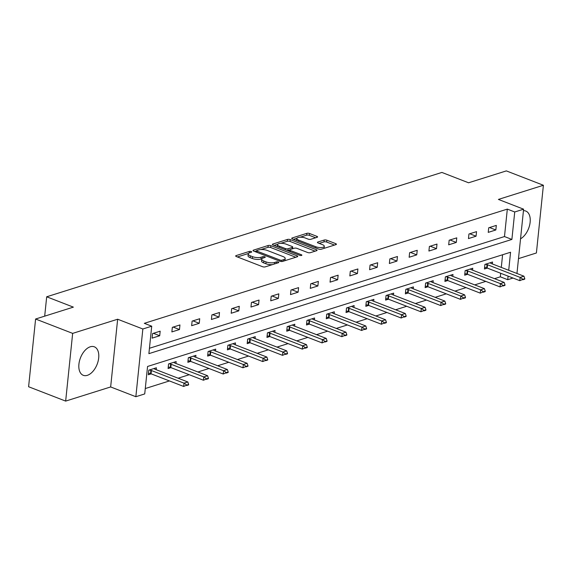 <?xml version="1.0" encoding="UTF-8"?>
<svg xmlns="http://www.w3.org/2000/svg" width="572" height="572" viewBox="0 0 572 572"><rect width="100%" height="100%" fill="white"/><g stroke="black" fill="none" stroke-linecap="round" stroke-linejoin="round"><path stroke-width="0.86" d="M251.244 251.551A1.344 0.465 5.9 0 0 249.356 251.43L236.136 255.591A1.923 0.658 5.9 0 0 235.678 255.956A1.923 0.658 5.9 0 0 236.343 256.542L262.534 266.695A1.923 0.658 5.9 0 0 265.236 266.867L278.45 262.712A1.344 0.465 5.9 0 0 278.771 262.455A1.344 0.465 5.9 0 0 278.307 262.04A1.344 0.465 5.9 0 0 276.412 261.919L274.703 262.455A6.156 2.116 5.9 0 1 266.066 261.904L263.885 261.061A6.156 2.116 5.9 0 1 261.747 259.173A6.156 2.116 5.9 0 1 263.213 258.001L264.922 257.464A1.344 0.465 5.9 0 0 265.244 257.207A1.344 0.465 5.9 0 0 264.772 256.792A1.344 0.465 5.9 0 0 262.884 256.678L261.175 257.214A6.156 2.116 5.9 0 1 252.538 256.664L250.357 255.813A6.156 2.116 5.9 0 1 248.212 253.932A6.156 2.116 5.9 0 1 249.678 252.76L251.387 252.216A1.344 0.465 5.9 0 0 251.709 251.966A1.344 0.465 5.9 0 0 251.244 251.551M90.276 346.782A15.287 8.938 111.2 0 0 79.472 361.003A15.287 8.938 111.2 0 0 83.276 375.311A15.287 8.938 111.2 0 0 87.323 375.339A15.287 8.938 111.2 0 0 98.134 361.125A15.287 8.938 111.2 0 0 94.323 346.811A15.287 8.938 111.2 0 0 90.276 346.782M317.117 237.308A1.923 0.658 5.9 0 0 317.582 236.944A1.923 0.658 5.9 0 0 316.909 236.358L309.559 233.505A1.923 0.658 5.9 0 0 306.864 233.333L292.185 237.952A1.923 0.658 5.9 0 0 291.727 238.317A1.923 0.658 5.9 0 0 292.392 238.91L318.583 249.063A1.923 0.658 5.9 0 0 321.278 249.235L335.964 244.616A1.923 0.658 5.9 0 0 336.422 244.251A1.923 0.658 5.9 0 0 335.75 243.658L326.877 240.219A1.923 0.658 5.9 0 0 324.174 240.047L317.896 242.02A1.923 0.658 5.9 0 0 317.439 242.392A1.923 0.658 5.9 0 0 318.103 242.978L322.508 244.687A5.148 1.766 5.9 0 1 324.295 246.26A5.148 1.766 5.9 0 1 321.235 247.547A5.148 1.766 5.9 0 1 315.851 246.775L298.605 240.097A5.148 1.766 5.9 0 1 296.818 238.517A5.148 1.766 5.9 0 1 299.878 237.237A5.148 1.766 5.9 0 1 305.262 238.002L308.136 239.117A1.923 0.658 5.9 0 0 310.839 239.289L317.117 237.308M149.442 348.276L504.483 236.558L507.321 209.109L514.728 211.976L523.602 209.188L516.959 273.488M35.6 319.019L72.658 333.383L65.658 401.101L28.6 386.736L35.6 319.019L73.366 307.128L46.689 296.789L441.891 172.437L468.575 182.783L506.342 170.899L543.4 185.264L498.405 199.421L523.602 209.188M65.658 401.101L110.653 386.944L117.653 319.226L72.658 333.383M117.653 319.226L142.85 328.993L151.723 326.197L148.884 353.653L511.89 239.432L514.728 211.976M507.321 209.109L144.308 323.33L151.723 326.197M270.871 245.681A1.923 0.658 5.9 0 0 268.168 245.51L253.489 250.128A1.923 0.658 5.9 0 0 253.031 250.493A1.923 0.658 5.9 0 0 253.703 251.087L279.887 261.232A1.923 0.658 5.9 0 0 282.589 261.411L297.268 256.792A1.923 0.658 5.9 0 0 297.726 256.42A1.923 0.658 5.9 0 0 297.061 255.834L270.871 245.681L270.678 247.512A1.923 0.658 5.9 0 0 267.982 247.34L260.954 249.549M272.837 244.044L287.516 239.425A1.923 0.658 5.9 0 1 290.218 239.596L316.402 249.749A1.923 0.658 5.9 0 1 317.074 250.336A1.923 0.658 5.9 0 1 316.616 250.7L310.331 252.681A1.923 0.658 5.9 0 1 307.636 252.509L297.011 248.391A1.923 0.658 5.9 0 0 294.315 248.219L290.147 249.528A1.923 0.658 5.9 0 0 289.689 249.892A1.923 0.658 5.9 0 0 290.354 250.486L301.415 254.769A1.344 0.465 5.9 0 1 301.88 255.183A1.344 0.465 5.9 0 1 301.079 255.52A1.344 0.465 5.9 0 1 299.671 255.319L273.044 244.995A1.923 0.658 5.9 0 1 272.379 244.408A1.923 0.658 5.9 0 1 272.837 244.044L272.751 244.859M518.497 258.615L536.4 252.981L543.4 185.264M46.689 296.789L44.688 316.159M152.102 338.145L159.702 335.75L160.174 331.174L152.574 333.569L152.102 338.145M171.872 331.917L179.479 329.529L179.951 324.953L172.344 327.341L171.872 331.917M191.641 325.697L199.249 323.309L199.721 318.733L192.12 321.121L191.641 325.697M211.418 319.476L219.026 317.081L219.498 312.505L211.89 314.9L211.418 319.476M231.188 313.256L238.796 310.861L239.268 306.285L231.66 308.68L231.188 313.256M250.965 307.035L258.565 304.64L259.037 300.064L251.437 302.459L250.965 307.035M270.735 300.815L278.342 298.42L278.814 293.844L271.207 296.239L270.735 300.815M290.512 294.594L298.112 292.199L298.584 287.623L290.984 290.018L290.512 294.594M310.281 288.367L317.889 285.979L318.361 281.403L310.753 283.791L310.281 288.367M330.051 282.146L337.659 279.758L338.131 275.182L330.53 277.57L330.051 282.146M349.828 275.926L357.436 273.53L357.908 268.954L350.3 271.35L349.828 275.926M369.598 269.705L377.205 267.31L377.677 262.734L370.07 265.129L369.598 269.705M389.375 263.485L396.975 261.089L397.447 256.513L389.847 258.909L389.375 263.485M409.144 257.264L416.752 254.869L417.224 250.293L409.616 252.688L409.144 257.264M428.921 251.037L436.522 248.648L436.994 244.072L429.393 246.468L428.921 251.037M448.691 244.816L456.299 242.428L456.771 237.852L449.163 240.24L448.691 244.816M468.461 238.595L476.068 236.207L476.54 231.631L468.94 234.019L468.461 238.595M488.238 232.375L495.838 229.98L496.317 225.404L488.71 227.799L488.238 232.375M145.281 388.545L169.448 380.938M178.128 378.206L189.218 374.717M197.898 371.986L208.994 368.497M217.675 365.765L228.764 362.276M237.444 359.545L248.541 356.056M257.221 353.317L268.311 349.828M276.991 347.097L288.081 343.608M296.768 340.876L307.858 337.387M316.538 334.656L327.627 331.167M336.307 328.435L347.404 324.946M356.084 322.215L367.174 318.726M375.854 315.994L386.951 312.498M395.631 309.767L406.721 306.277M415.401 303.546L426.49 300.057M435.178 297.326L446.267 293.836M454.947 291.105L466.037 287.616M474.717 284.885L485.814 281.395M494.494 278.664L500.321 276.827L500.686 273.273M501.294 267.41L502.602 254.755M156.192 369.705L156.392 367.782L148.791 370.17L148.32 374.746L151.165 373.852M175.969 363.485L176.169 361.561L168.561 363.949L168.089 368.525L170.942 367.632M195.738 357.264L195.939 355.334L188.331 357.729L187.859 362.305L190.712 361.411M215.515 351.036L215.715 349.113L208.108 351.508L207.636 356.084L210.482 355.191M235.285 344.816L235.485 342.893L227.878 345.288L227.406 349.864L230.259 348.963M255.062 338.595L255.255 336.672L247.655 339.067L247.183 343.643L250.028 342.742M274.832 332.375L275.032 330.452L267.424 332.847L266.952 337.423L269.805 336.522M294.601 326.154L294.802 324.231L287.201 326.619L286.729 331.195L289.575 330.301M314.378 319.934L314.579 318.011L306.971 320.399L306.499 324.975L309.352 324.081M334.148 313.713L334.348 311.783L326.741 314.178L326.269 318.754L329.122 317.86M353.925 307.486L354.125 305.562L346.518 307.958L346.046 312.534L348.891 311.64M373.695 301.265L373.895 299.342L366.287 301.737L365.815 306.313L368.668 305.412M393.472 295.045L393.665 293.121L386.064 295.517L385.592 300.093L388.438 299.192M413.241 288.824L413.442 286.901L405.834 289.296L405.362 293.872L408.215 292.971M433.011 282.604L433.211 280.68L425.611 283.068L425.139 287.644L427.985 286.751M452.788 276.383L452.988 274.46L445.381 276.848L444.909 281.424L447.762 280.53M472.558 270.163L472.758 268.232L465.15 270.627L464.678 275.203L467.531 274.31M492.335 263.935L492.535 262.012L484.927 264.407L484.455 268.983L487.301 268.089M512.998 278.042L507.729 279.701L508.1 276.147M500.321 276.827L507.729 279.701M508.708 270.284L510.567 252.245L147.562 366.466L144.723 393.922L135.85 396.718L142.85 328.993M110.653 386.944L135.85 396.718M504.483 236.558L511.89 239.432M159.702 335.75L153.403 333.304M179.479 329.529L173.173 327.084M199.249 323.309L192.943 320.863M219.026 317.081L212.72 314.643M238.796 310.861L232.489 308.422M258.565 304.64L252.266 302.195M278.342 298.42L272.036 295.974M298.112 292.199L291.813 289.754M317.889 285.979L311.583 283.533M337.659 279.758L331.352 277.313M357.436 273.53L351.129 271.092M377.205 267.31L370.899 264.865M396.975 261.089L390.676 258.644M416.752 254.869L410.446 252.424M436.522 248.648L430.223 246.203M456.299 242.428L449.992 239.983M476.068 236.207L469.762 233.762M495.838 229.98L489.539 227.542M520.541 238.81A15.287 8.938 111.2 0 0 529.865 224.074A15.287 8.938 111.2 0 0 525.782 211.054A15.287 8.938 111.2 0 0 523.444 210.703M248.212 253.932L248.026 255.763A6.156 2.116 5.9 0 0 250.164 257.643L250.357 255.813M261.926 258.744L260.982 259.044A6.156 2.116 5.9 0 1 252.345 258.494L250.164 257.643M261.747 259.173L261.554 261.004A6.156 2.116 5.9 0 0 263.699 262.891L263.885 261.061M272.265 264.657A6.156 2.116 5.9 0 1 265.88 263.735L263.699 262.891M248.398 253.503L237.409 256.957M295.803 257.25L270.678 247.512M256.556 250.936L254.769 251.494M256.892 250.486A1.344 0.465 5.9 0 0 256.578 250.743A1.344 0.465 5.9 0 0 257.042 251.158L280.03 260.067A1.344 0.465 5.9 0 0 281.917 260.188L283.726 259.624A6.156 2.116 5.9 0 0 285.192 258.451A6.156 2.116 5.9 0 0 283.047 256.563L267.338 250.472A6.156 2.116 5.9 0 0 258.701 249.921L256.892 250.486M284.82 260.703A6.156 2.116 5.9 0 0 284.999 260.281L285.192 258.451M274.117 245.409L277.692 244.28M280.673 243.343L287.33 241.255L287.516 239.425M315.151 251.165L290.025 241.427A1.923 0.658 5.9 0 0 287.33 241.255M285.993 244.115A5.148 1.766 5.9 0 0 280.602 243.35A5.148 1.766 5.9 0 0 277.549 244.637A5.148 1.766 5.9 0 0 279.336 246.21L285.407 248.563A1.923 0.658 5.9 0 0 288.109 248.741L292.278 247.426A1.923 0.658 5.9 0 0 292.735 247.061A1.923 0.658 5.9 0 0 292.063 246.468L285.993 244.115M277.549 244.637L277.356 246.468A5.148 1.766 5.9 0 0 277.37 246.675M287.609 250.643A1.923 0.658 5.9 0 0 287.916 250.572L288.109 248.741M289.675 250.014L287.916 250.572M296.818 238.517L296.632 240.347A5.148 1.766 5.9 0 0 296.646 240.555M324.002 248.377A5.148 1.766 5.9 0 0 324.109 248.091L324.295 246.26M334.491 245.073L326.683 242.049A1.923 0.658 5.9 0 0 323.988 241.877L319.169 243.393M315.651 237.773L309.373 235.335A1.923 0.658 5.9 0 0 306.671 235.163L300.136 237.223M296.918 238.231L293.457 239.325M148.477 373.166L150.543 373.652A1.959 0.672 -174.1 0 1 151.051 373.809L183.662 386.45L184.005 383.154L187.809 381.96L155.198 369.319A1.959 0.672 -174.1 0 1 154.805 369.126L153.932 368.554M186.686 385.528L188.581 384.927L188.638 384.377L183.662 386.45M149.356 369.998L150.886 370.356A1.959 0.672 -174.1 0 1 151.394 370.513L184.005 383.154L186.744 384.977M187.809 381.96L188.638 384.377M168.254 366.938L170.32 367.431A1.959 0.672 -174.1 0 1 170.828 367.589L203.439 380.23L203.775 376.934L207.579 375.74L174.968 363.098A1.959 0.672 -174.1 0 1 174.582 362.905L173.702 362.333M206.456 379.3L208.358 378.707L208.415 378.156L203.439 380.23M169.126 363.771L170.656 364.135A1.959 0.672 -174.1 0 1 171.171 364.292L203.775 376.934L206.513 378.757M207.579 375.74L208.415 378.156M188.024 360.717L190.09 361.211A1.959 0.672 -174.1 0 1 190.598 361.368L223.209 374.009L223.552 370.713L227.356 369.512L194.745 356.878A1.959 0.672 -174.1 0 1 194.351 356.685L193.479 356.113M226.226 373.08L228.128 372.486L228.185 371.936L223.209 374.009M188.903 357.55L190.433 357.915A1.959 0.672 -174.1 0 1 190.941 358.072L223.552 370.713L226.283 372.529M227.356 369.512L228.185 371.936M207.8 354.497L209.867 354.99A1.959 0.672 -174.1 0 1 210.374 355.14L242.986 367.782L243.322 364.493L247.125 363.291L214.514 350.65A1.959 0.672 -174.1 0 1 214.128 350.457L213.249 349.892M246.003 366.859L247.905 366.259L247.962 365.715L242.986 367.782M208.673 351.33L210.203 351.694A1.959 0.672 -174.1 0 1 210.71 351.851L243.322 364.493L246.06 366.309M247.125 363.291L247.962 365.715M227.57 348.276L229.637 348.77A1.959 0.672 -174.1 0 1 230.144 348.92L262.755 361.561L263.099 358.272L266.895 357.071L234.291 344.43A1.959 0.672 -174.1 0 1 233.898 344.237L233.026 343.672M265.773 360.639L267.675 360.038L267.732 359.495L262.755 361.561M228.442 345.109L229.98 345.474A1.959 0.672 -174.1 0 1 230.487 345.631L263.099 358.272L265.83 360.088M266.895 357.071L267.732 359.495M247.347 342.056L249.406 342.542A1.959 0.672 -174.1 0 1 249.921 342.7L282.525 355.341L282.868 352.045L286.672 350.85L254.061 338.209A1.959 0.672 -174.1 0 1 253.675 338.016L252.795 337.444M285.55 354.418L287.451 353.818L287.509 353.267L282.525 355.341M248.219 338.889L249.749 339.253A1.959 0.672 -174.1 0 1 250.257 339.403L282.868 352.045L285.607 353.868M286.672 350.85L287.509 353.267M267.117 335.835L269.183 336.322A1.959 0.672 -174.1 0 1 269.691 336.479L302.302 349.12L302.638 345.824L306.442 344.63L273.831 331.989A1.959 0.672 -174.1 0 1 273.445 331.796L272.565 331.224M305.319 348.198L307.221 347.597L307.278 347.047L302.302 349.12M267.989 332.668L269.526 333.033A1.959 0.672 -174.1 0 1 270.034 333.183L302.638 345.824L305.377 347.647M306.442 344.63L307.278 347.047M286.887 329.615L288.953 330.101A1.959 0.672 -174.1 0 1 289.461 330.258L322.072 342.9L322.415 339.604L326.219 338.409L293.608 325.768A1.959 0.672 -174.1 0 1 293.214 325.575L292.342 325.003M325.096 341.977L326.991 341.377L327.048 340.826L322.072 342.9M287.766 326.448L289.296 326.805A1.959 0.672 -174.1 0 1 289.804 326.962L322.415 339.604L325.146 341.427M326.219 338.409L327.048 340.826M306.663 323.387L308.73 323.881A1.959 0.672 -174.1 0 1 309.238 324.038L341.849 336.679L342.185 333.383L345.988 332.189L313.377 319.548A1.959 0.672 -174.1 0 1 312.991 319.355L312.112 318.783M344.866 335.75L346.768 335.156L346.825 334.606L341.849 336.679M307.536 320.22L309.066 320.585A1.959 0.672 -174.1 0 1 309.581 320.742L342.185 333.383L344.923 335.206M345.988 332.189L346.825 334.606M326.433 317.167L328.5 317.66A1.959 0.672 -174.1 0 1 329.007 317.817L361.618 330.459L361.962 327.163L365.765 325.961L333.154 313.32A1.959 0.672 -174.1 0 1 332.761 313.134L331.889 312.562M364.636 329.529L366.538 328.936L366.595 328.385L361.618 330.459M327.313 313.999L328.843 314.364A1.959 0.672 -174.1 0 1 329.35 314.521L361.962 327.163L364.693 328.979M365.765 325.961L366.595 328.385M346.21 310.946L348.276 311.44A1.959 0.672 -174.1 0 1 348.784 311.59L381.395 324.231L381.731 320.942L385.535 319.741L352.924 307.1A1.959 0.672 -174.1 0 1 352.538 306.907L351.658 306.342M384.413 323.309L386.314 322.708L386.372 322.165L381.395 324.231M347.082 307.779L348.613 308.144A1.959 0.672 -174.1 0 1 349.12 308.301L381.731 320.942L384.47 322.758M385.535 319.741L386.372 322.165M365.98 304.726L368.046 305.219A1.959 0.672 -174.1 0 1 368.554 305.369L401.165 318.011L401.508 314.722L405.305 313.52L372.701 300.879A1.959 0.672 -174.1 0 1 372.308 300.686L371.435 300.121M404.182 317.088L406.084 316.488L406.141 315.937L401.165 318.011M366.852 301.558L368.389 301.923A1.959 0.672 -174.1 0 1 368.897 302.08L401.508 314.722L404.24 316.538M405.305 313.52L406.141 315.937M385.757 298.505L387.816 298.992A1.959 0.672 -174.1 0 1 388.331 299.149L420.935 311.79L421.278 308.494L425.082 307.3L392.471 294.659A1.959 0.672 -174.1 0 1 392.085 294.466L391.205 293.894M423.959 310.868L425.861 310.267L425.918 309.717L420.935 311.79M386.629 295.338L388.159 295.703A1.959 0.672 -174.1 0 1 388.667 295.853L421.278 308.494L424.016 310.317M425.082 307.3L425.918 309.717M405.527 292.285L407.593 292.771A1.959 0.672 -174.1 0 1 408.101 292.928L440.712 305.57L441.048 302.273L444.852 301.079L412.24 288.438A1.959 0.672 -174.1 0 1 411.854 288.245L410.975 287.673M443.729 304.647L445.631 304.047L445.688 303.496L440.712 305.57M406.399 289.117L407.936 289.482A1.959 0.672 -174.1 0 1 408.444 289.632L441.048 302.273L443.786 304.097M444.852 301.079L445.688 303.496M425.296 286.064L427.363 286.551A1.959 0.672 -174.1 0 1 427.87 286.708L460.481 299.349L460.825 296.053L464.628 294.859L432.017 282.218A1.959 0.672 -174.1 0 1 431.624 282.025L430.752 281.453M463.506 298.427L465.401 297.826L465.458 297.276L460.481 299.349M426.176 282.89L427.706 283.254A1.959 0.672 -174.1 0 1 428.213 283.412L460.825 296.053L463.556 297.876M464.628 294.859L465.458 297.276M445.073 279.837L447.14 280.33A1.959 0.672 -174.1 0 1 447.647 280.487L480.258 293.129L480.594 289.832L484.398 288.638L451.787 275.997A1.959 0.672 -174.1 0 1 451.401 275.804L450.522 275.232M483.276 292.199L485.178 291.606L485.235 291.055L480.258 293.129M445.946 276.669L447.476 277.034A1.959 0.672 -174.1 0 1 447.99 277.191L480.594 289.832L483.333 291.656M484.398 288.638L485.235 291.055M464.843 273.616L466.909 274.11A1.959 0.672 -174.1 0 1 467.417 274.267L500.028 286.908L500.371 283.612L504.175 282.411L471.564 269.769A1.959 0.672 -174.1 0 1 471.171 269.576L470.298 269.012M503.045 285.979L504.947 285.385L505.004 284.835L500.028 286.908M465.722 270.449L467.252 270.813A1.959 0.672 -174.1 0 1 467.76 270.971L500.371 283.612L503.103 285.428M504.175 282.411L505.004 284.835M484.62 267.396L486.686 267.889A1.959 0.672 -174.1 0 1 487.194 268.039L519.805 280.68L520.141 277.391L523.945 276.19L491.334 263.549A1.959 0.672 -174.1 0 1 490.948 263.356L490.068 262.791M522.822 279.758L524.724 279.157L524.781 278.614L519.805 280.68M485.492 264.228L487.022 264.593A1.959 0.672 -174.1 0 1 487.53 264.75L520.141 277.391L522.879 279.207M523.945 276.19L524.781 278.614M249.199 252.938L249.356 251.43M276.262 263.399L276.412 261.919M262.727 258.179L262.884 256.678M252.345 258.494L252.538 256.664M260.982 259.044L261.175 257.214M265.88 263.735L266.066 261.904M274.553 263.935L274.703 262.455M236.05 256.406L236.136 255.591M296.947 256.892L297.061 255.834M253.403 250.944L253.489 250.128M267.982 247.34L268.168 245.51M256.921 252.331L257.042 251.158M279.908 261.247L280.03 260.067M281.781 261.526L281.917 260.188M283.569 261.097L283.726 259.624M290.025 241.427L290.218 239.596M316.295 250.801L316.402 249.749M290.233 251.659L290.354 250.486M301.337 255.491L301.415 254.769M279.215 247.39L279.336 246.21M285.285 249.742L285.407 248.563M292.12 248.906L292.278 247.426M298.484 241.27L298.605 240.097M315.73 247.955L315.851 246.775M317.81 242.843L317.896 242.02M323.988 241.877L324.174 240.047M326.683 242.049L326.877 240.219M335.642 244.716L335.75 243.658M292.099 238.774L292.185 237.952M306.671 235.163L306.864 233.333M309.373 235.335L309.559 233.505M316.802 237.409L316.909 236.358M151.051 373.809L151.394 370.513M150.543 373.652L150.886 370.356M170.828 367.589L171.171 364.292M170.32 367.431L170.656 364.135M190.598 361.368L190.941 358.072M190.09 361.211L190.433 357.915M210.374 355.14L210.71 351.851M209.867 354.99L210.203 351.694M230.144 348.92L230.487 345.631M229.637 348.77L229.98 345.474M249.921 342.7L250.257 339.403M249.406 342.542L249.749 339.253M269.691 336.479L270.034 333.183M269.183 336.322L269.526 333.033M289.461 330.258L289.804 326.962M288.953 330.101L289.296 326.805M309.238 324.038L309.581 320.742M308.73 323.881L309.066 320.585M329.007 317.817L329.35 314.521M328.5 317.66L328.843 314.364M348.784 311.59L349.12 308.301M348.276 311.44L348.613 308.144M368.554 305.369L368.897 302.08M368.046 305.219L368.389 301.923M388.331 299.149L388.667 295.853M387.816 298.992L388.159 295.703M408.101 292.928L408.444 289.632M407.593 292.771L407.936 289.482M427.87 286.708L428.213 283.412M427.363 286.551L427.706 283.254M447.647 280.487L447.99 277.191M447.14 280.33L447.476 277.034M467.417 274.267L467.76 270.971M466.909 274.11L467.252 270.813M487.194 268.039L487.53 264.75M486.686 267.889L487.022 264.593M256.428 252.145L256.578 250.743M289.532 251.387L289.689 249.892M292.557 248.77L292.735 247.061"/></g></svg>
